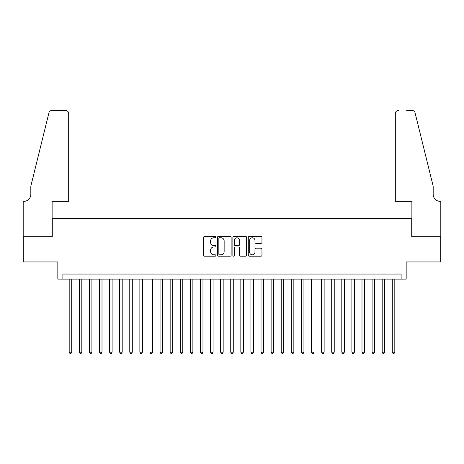 <?xml version="1.0" encoding="UTF-8"?>
<svg xmlns="http://www.w3.org/2000/svg" width="464" height="464" viewBox="0 0 464 464"><rect width="100%" height="100%" fill="white"/><g stroke="black" fill="none" stroke-linecap="round" stroke-linejoin="round"><path stroke-width="0.7" d="M215.847 237.069A0.696 0.696 0 0 0 215.151 236.379L204.624 236.379A0.992 0.992 0 0 0 203.632 237.365L203.632 255.206A0.992 0.992 0 0 0 204.624 256.198L215.151 256.198A0.696 0.696 0 0 0 215.847 255.502A0.696 0.696 0 0 0 215.151 254.811L213.788 254.811A3.173 3.173 0 0 1 210.615 251.639L210.615 250.154A3.173 3.173 0 0 1 213.788 246.981L215.151 246.981A0.696 0.696 0 0 0 215.847 246.285A0.696 0.696 0 0 0 215.151 245.595L213.788 245.595A3.173 3.173 0 0 1 210.615 242.423L210.615 240.938A3.173 3.173 0 0 1 213.788 237.765L215.151 237.765A0.696 0.696 0 0 0 215.847 237.069M260.965 243.362A0.992 0.992 0 0 0 261.957 242.37L261.957 237.365A0.992 0.992 0 0 0 260.965 236.379L249.267 236.379A0.992 0.992 0 0 0 248.281 237.365L248.281 255.206A0.992 0.992 0 0 0 249.267 256.198L260.965 256.198A0.992 0.992 0 0 0 261.957 255.206L261.957 249.162A0.992 0.992 0 0 0 260.965 248.17L255.96 248.17A0.992 0.992 0 0 0 254.968 249.162L254.968 252.161A2.651 2.651 0 0 1 252.317 254.811A2.651 2.651 0 0 1 249.667 252.161L249.667 240.416A2.651 2.651 0 0 1 252.317 237.765A2.651 2.651 0 0 1 254.968 240.416L254.968 242.37A0.992 0.992 0 0 0 255.96 243.362L260.965 243.362M401.122 279.102L406.168 279.102L406.168 261.94L440.748 261.94L440.748 236.692L411.719 236.692L411.719 218.521L52.281 218.521L52.281 236.692L23.252 236.692L23.252 261.94L57.832 261.94L57.832 279.102L401.122 279.102L401.122 274.05L62.878 274.05L62.878 279.102M231.13 237.365A0.992 0.992 0 0 0 230.144 236.379L218.445 236.379A0.992 0.992 0 0 0 217.454 237.365L217.454 255.206A0.992 0.992 0 0 0 218.445 256.198L230.144 256.198A0.992 0.992 0 0 0 231.13 255.206L231.13 237.365M233.856 236.379L245.555 236.379A0.992 0.992 0 0 1 246.546 237.365L246.546 255.206A0.992 0.992 0 0 1 245.555 256.198L240.549 256.198A0.992 0.992 0 0 1 239.557 255.206L239.557 247.973A0.992 0.992 0 0 0 238.566 246.981L235.248 246.981A0.992 0.992 0 0 0 234.256 247.973L234.256 255.502A0.696 0.696 0 0 1 233.56 256.198A0.696 0.696 0 0 1 232.87 255.502L232.87 237.365A0.992 0.992 0 0 1 233.856 236.379M219.536 237.765A0.696 0.696 0 0 0 218.846 238.455L218.846 254.115A0.696 0.696 0 0 0 219.536 254.811L220.974 254.811A3.173 3.173 0 0 0 224.147 251.639L224.147 240.938A3.173 3.173 0 0 0 220.974 237.765L219.536 237.765M239.557 240.462A2.651 2.651 0 0 0 236.907 237.812A2.651 2.651 0 0 0 234.256 240.462L234.256 244.603A0.992 0.992 0 0 0 235.248 245.595L238.566 245.595A0.992 0.992 0 0 0 239.557 244.603L239.557 240.462M69.188 279.102L69.188 352.199L71.717 352.199L71.717 279.102M71.717 352.199L70.957 353.516L69.948 353.516L69.188 352.199M68.684 201.359L68.684 113.518A3.028 3.028 0 0 0 65.656 110.484L51.875 110.484A3.028 3.028 0 0 0 48.935 112.787L30.821 186.209L30.821 194.288A7.07 7.07 0 0 1 23.757 201.359L23.2 201.359L23.2 236.692L52.125 236.692L52.125 201.359L68.684 201.359L68.684 113.518C68.492 111.691 67.483 110.681 65.656 110.484L57.275 110.484M48.935 112.787C49.706 111.128 49.706 111.128 48.935 112.787C49.706 111.128 49.706 111.128 48.935 112.787M30.821 194.288A7.07 7.07 0 0 1 23.757 201.359M395.316 201.359L395.316 113.518L395.316 201.359L411.875 201.359L411.875 236.692L440.8 236.692L440.8 201.359L440.243 201.359A7.07 7.07 0 0 1 433.179 194.288A7.07 7.07 0 0 0 440.243 201.359M427.622 163.699L415.065 112.787L433.179 186.209L433.179 194.288M406.725 110.484L412.125 110.484A3.028 3.028 0 0 1 415.065 112.787C414.294 111.128 414.294 111.128 415.065 112.787C414.294 111.128 414.294 111.128 415.065 112.787M398.344 110.484A3.028 3.028 0 0 0 395.316 113.518C395.508 111.691 396.517 110.681 398.344 110.484M79.286 279.102L79.286 352.199L81.809 352.199L81.809 279.102M81.809 352.199L81.055 353.516L80.046 353.516L79.286 352.199M89.384 279.102L89.384 352.199L91.907 352.199L91.907 279.102M91.907 352.199L91.153 353.516L90.144 353.516L89.384 352.199M99.482 279.102L99.482 352.199L102.005 352.199L102.005 279.102M102.005 352.199L101.245 353.516L100.236 353.516L99.482 352.199M109.579 279.102L109.579 352.199L112.102 352.199L112.102 279.102M112.102 352.199L111.343 353.516L110.333 353.516L109.579 352.199M119.671 279.102L119.671 352.199L122.2 352.199L122.2 279.102M122.2 352.199L121.44 353.516L120.431 353.516L119.671 352.199M129.769 279.102L129.769 352.199L132.292 352.199L132.292 279.102M132.292 352.199L131.538 353.516L130.529 353.516L129.769 352.199M139.867 279.102L139.867 352.199L142.39 352.199L142.39 279.102M142.39 352.199L141.636 353.516L140.627 353.516L139.867 352.199M149.965 279.102L149.965 352.199L152.488 352.199L152.488 279.102M152.488 352.199L151.734 353.516L150.719 353.516L149.965 352.199M160.063 279.102L160.063 352.199L162.586 352.199L162.586 279.102M162.586 352.199L161.826 353.516L160.817 353.516L160.063 352.199M170.16 279.102L170.16 352.199L172.683 352.199L172.683 279.102M172.683 352.199L171.924 353.516L170.914 353.516L170.16 352.199M180.252 279.102L180.252 352.199L182.781 352.199L182.781 279.102M182.781 352.199L182.021 353.516L181.012 353.516L180.252 352.199M190.35 279.102L190.35 352.199L192.873 352.199L192.873 279.102M192.873 352.199L192.119 353.516L191.11 353.516L190.35 352.199M200.448 279.102L200.448 352.199L202.971 352.199L202.971 279.102M202.971 352.199L202.217 353.516L201.208 353.516L200.448 352.199M210.546 279.102L210.546 352.199L213.069 352.199L213.069 279.102M213.069 352.199L212.309 353.516L211.3 353.516L210.546 352.199M220.644 279.102L220.644 352.199L223.167 352.199L223.167 279.102M223.167 352.199L222.407 353.516L221.398 353.516L220.644 352.199M230.736 279.102L230.736 352.199L233.264 352.199L233.264 279.102M233.264 352.199L232.505 353.516L231.495 353.516L230.736 352.199M240.833 279.102L240.833 352.199L243.356 352.199L243.356 279.102M243.356 352.199L242.602 353.516L241.593 353.516L240.833 352.199M250.931 279.102L250.931 352.199L253.454 352.199L253.454 279.102M253.454 352.199L252.7 353.516L251.691 353.516L250.931 352.199M261.029 279.102L261.029 352.199L263.552 352.199L263.552 279.102M263.552 352.199L262.792 353.516L261.783 353.516L261.029 352.199M271.127 279.102L271.127 352.199L273.65 352.199L273.65 279.102M273.65 352.199L272.89 353.516L271.881 353.516L271.127 352.199M281.219 279.102L281.219 352.199L283.748 352.199L283.748 279.102M283.748 352.199L282.988 353.516L281.979 353.516L281.219 352.199M291.317 279.102L291.317 352.199L293.84 352.199L293.84 279.102M293.84 352.199L293.086 353.516L292.076 353.516L291.317 352.199M301.414 279.102L301.414 352.199L303.937 352.199L303.937 279.102M303.937 352.199L303.183 353.516L302.174 353.516L301.414 352.199M311.512 279.102L311.512 352.199L314.035 352.199L314.035 279.102M314.035 352.199L313.281 353.516L312.266 353.516L311.512 352.199M321.61 279.102L321.61 352.199L324.133 352.199L324.133 279.102M324.133 352.199L323.373 353.516L322.364 353.516L321.61 352.199M331.708 279.102L331.708 352.199L334.231 352.199L334.231 279.102M334.231 352.199L333.471 353.516L332.462 353.516L331.708 352.199M341.8 279.102L341.8 352.199L344.329 352.199L344.329 279.102M344.329 352.199L343.569 353.516L342.56 353.516L341.8 352.199M351.898 279.102L351.898 352.199L354.421 352.199L354.421 279.102M354.421 352.199L353.667 353.516L352.657 353.516L351.898 352.199M361.995 279.102L361.995 352.199L364.518 352.199L364.518 279.102M364.518 352.199L363.764 353.516L362.755 353.516L361.995 352.199M372.093 279.102L372.093 352.199L374.616 352.199L374.616 279.102M374.616 352.199L373.856 353.516L372.847 353.516L372.093 352.199M382.191 279.102L382.191 352.199L384.714 352.199L384.714 279.102M384.714 352.199L383.954 353.516L382.945 353.516L382.191 352.199M392.283 279.102L392.283 352.199L394.812 352.199L394.812 279.102M394.812 352.199L394.052 353.516L393.043 353.516L392.283 352.199"/></g></svg>
